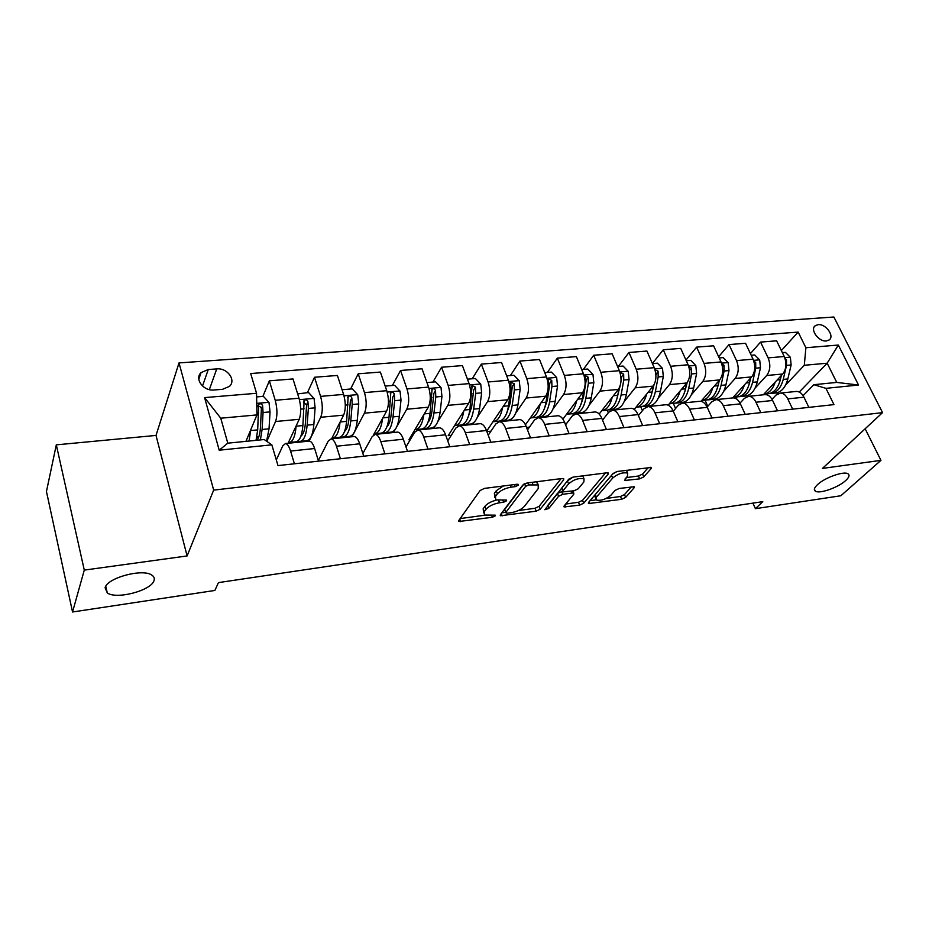 <?xml version="1.0" encoding="UTF-8"?>
<svg xmlns="http://www.w3.org/2000/svg" width="929" height="929" viewBox="0 0 929 929"><rect width="100%" height="100%" fill="white"/><g stroke="black" fill="none" stroke-linecap="round" stroke-linejoin="round"><path stroke-width="1.39" d="M518.289 485.17L518.254 484.369L517.058 484.241L484.439 488.399L480.096 490.524L458.81 520.484L458.891 521.506L492.37 517.267L495.262 515.862L495.238 515.154L484.427 515.061L484.253 511.751L486.041 509.313C488.956 506.061 493.438 503.878 499.5 502.775L503.611 502.229L506.572 500.789L506.537 500.034L495.691 499.895L495.505 496.4L497.363 493.868C500.371 490.5 504.958 488.259 511.101 487.168L515.27 486.633L518.289 485.17M817.497 484.636C814.257 487.702 813.549 489.873 815.348 491.151C819.332 494.17 838.202 487.574 845.692 480.548C849.106 477.413 849.884 475.172 848.061 473.848C844.136 470.771 824.766 477.599 817.497 484.636M105.105 587.732L107.288 592.934C116.497 599.762 151.299 590.542 153.982 580.66C154.783 578.442 154.086 576.619 151.892 575.167C142.961 568.234 107.09 577.792 105.105 587.732M818.17 324.651L815.314 325.661C809.6 329.354 818.693 342 826.357 340.955L829.144 339.968C834.881 336.252 825.835 323.664 818.17 324.651M639.651 478.865L643.774 476.891L651.09 468.634L651.206 467.473L617.286 471.467L613.07 473.5L588.487 502.531L588.417 503.564L621.629 499.291L625.647 497.375L634.077 487.841L634.193 486.761L619.19 488.457L615.091 490.407L610.957 495.192C605.847 499.372 600.935 500.986 596.221 499.999L596.406 497.178L612.641 478.087C617.831 473.755 622.848 472.095 627.667 473.105L627.423 476.171L624.532 480.525L639.651 478.865L638.467 476.008L642.589 474.034L648.326 467.519M822.455 468.413L880.947 460.354L840.861 495.749L755.416 508.674L762.779 501.66L218.454 582.611L214.866 590.461L72.543 611.99L84.284 570.104L187.101 555.948L213.67 490.106L882.55 412.627L822.455 468.413M563.671 479.817L563.682 478.667L562.091 478.505L527.103 482.964L522.795 485.054L500.394 514.724L500.429 515.746L536.149 511.182L540.248 509.208L563.671 479.817L563.148 478.493M573.007 477.111L606.753 472.815L608.228 472.966L608.158 474.127L583.691 503.193L579.626 505.132L564.147 506.932L564.182 505.887L573.727 494.286L573.762 493.194L572.229 493.044L562.73 494.321L558.561 496.318L548.795 508.442L544.824 509.719L568.757 479.167L573.007 477.111L567.433 480.92L568.594 483.881C573.785 479.445 578.93 477.761 584.004 478.853L583.9 481.896L578.256 488.77L574.087 490.767L563.009 491.882L563.032 490.779L568.594 483.881M214.03 389.994L222.554 389.309L229.486 386.348C236.419 380.124 227.291 367.698 216.736 368.906L208.259 369.533L201.07 372.61C194.219 378.858 203.439 391.295 214.03 389.994M213.67 490.106L179.018 362.914L833.87 317.01L882.55 412.627M271.825 444.84L219.209 450.193L204.589 397.6L256.543 393.292L256.95 414.915L220.754 418.201L227.791 443.168L264.196 439.533L271.825 444.84L277.98 465.592L833.963 404.614L825.939 388.345L813.827 384.699L836.739 382.411L827.17 363.204L804.305 365.283L785.702 384.931M781.347 350.558L798.162 332.094L250.691 373.539L256.543 393.292M798.162 332.094L805.884 347.736L838.318 345.042L858.524 385.024L825.939 388.345M187.101 555.948L156.014 435.422L56.309 444.852L84.284 570.104M56.309 444.852L46.45 491.511L72.543 611.99M880.947 460.354L865.143 428.78M156.014 435.422L179.018 362.914M752.92 503.135L755.416 508.674M256.95 414.915L245.93 441.356M799.242 392.05L827.17 363.204L838.318 345.042M778.885 392.119L776.563 394.57M750.423 353.589L760.561 342.093L776.632 340.827L784.227 356.504C786.886 363.274 786.387 369.115 782.729 374.004L763.301 394.802M760.561 342.093L768.132 357.886C770.78 364.714 770.292 370.59 766.669 375.502L755.149 388.043M748.623 395.15L747.439 396.439M718.64 356.748L729.033 344.578L745.534 343.277L753.071 359.186C755.707 366.061 755.242 371.972 751.654 376.907L732.633 397.926M729.033 344.578L736.523 360.603C739.159 367.536 738.694 373.481 735.153 378.451L723.761 391.272M717.536 398.274L716.364 399.586M685.974 360.057L696.611 347.132L713.588 345.797L721.032 361.938C723.656 368.918 723.215 374.898 719.72 379.903L700.989 401.305M696.611 347.132L704.019 363.402C706.632 370.427 706.214 376.466 702.754 381.494L691.513 394.593M685.602 401.467L684.418 402.849M652.379 363.506L663.271 349.768L680.725 348.387L688.099 364.772C690.7 371.855 690.293 377.917 686.879 382.98L668.16 405.149M663.271 349.768L670.599 366.281C673.188 373.412 672.793 379.52 669.437 384.618L658.336 398.018M652.785 404.73L651.577 406.194M618.342 366.456L628.979 352.463L646.932 351.057L654.213 367.687C656.791 374.875 656.42 381.029 653.11 386.139L634.228 409.387M628.979 352.463L636.214 369.231C638.769 376.477 638.42 382.678 635.157 387.823L624.23 401.572M619.051 408.086L617.808 409.643M602.259 419.443L603.107 419.351M583.389 369.394L593.689 355.25L612.165 353.798L619.341 370.683C621.884 377.987 621.559 384.223 618.354 389.402L599.159 414.032M593.689 355.25L600.808 372.285C603.339 379.636 603.026 385.918 599.879 391.132L589.114 405.265M584.353 411.524L583.087 413.184M564.971 423.369L566.829 423.183M547.413 372.424L557.342 358.118L576.375 356.608L583.447 373.772C585.955 381.18 585.665 387.509 582.564 392.746L562.916 419.142M557.342 358.118L564.356 375.421C566.853 382.887 566.574 389.263 563.543 394.535L552.976 409.085M548.656 415.031L547.355 416.831M526.534 427.421L529.46 427.108M510.381 375.548L519.915 361.067L539.517 359.523L546.473 376.953C548.946 384.478 548.691 390.9 545.718 396.207L525.442 424.797M519.915 361.067L526.801 378.649C529.251 386.232 529.031 392.7 526.116 398.042L515.734 413.08M511.914 418.619L510.567 420.582M486.889 431.602L490.953 431.172M472.222 378.765L481.338 364.11L501.544 362.507L508.36 380.228C510.799 387.881 510.602 394.395 507.757 399.76L486.691 431.091M481.338 364.11L488.085 381.982C490.5 389.692 490.326 396.253 487.551 401.653L477.367 417.272M474.104 422.265L472.687 424.437M432.914 382.074L441.565 367.245L462.398 365.596L469.087 383.607C471.479 391.388 471.328 397.995 468.611 403.43L448.184 435.678L451.25 435.353M441.565 367.245L448.173 385.407C450.542 393.257 450.414 399.911 447.79 405.381L437.78 421.696M435.178 425.935L433.657 428.42M392.375 385.489L400.538 370.474L422.033 368.778L428.571 387.091C430.917 394.999 430.812 401.7 428.257 407.204L408.888 439.812L410.293 439.672M400.538 370.474L406.995 388.949C409.317 396.927 409.236 403.685 406.763 409.224L396.88 426.469M395.127 429.546L393.42 432.519M350.57 389.007L358.211 373.806L380.391 372.064L386.754 390.691C389.054 398.727 389.007 405.532 386.615 411.106L373.4 435.027M358.211 373.806L364.482 392.607C366.758 400.724 366.734 407.576 364.423 413.184L351.928 436.758M307.429 392.642L314.501 377.255L337.401 375.455L343.591 394.407C345.843 402.582 345.843 409.492 343.625 415.135L331.548 438.836M314.501 377.255L320.586 396.381C322.804 404.638 322.851 411.605 320.714 417.284L309.125 441.124M262.872 396.393L269.352 380.82L293.007 378.951L298.999 398.239C301.193 406.565 301.263 413.579 299.219 419.293L288.095 443.261M269.352 380.82L275.228 400.283C277.388 408.679 277.492 415.762 275.553 421.511L266.82 441.356M276.308 459.948L282.822 445.757L285.528 443.528C287.409 443.899 289.093 446.408 290.568 451.053L294.412 463.78M318.357 460.587L328.239 441.089L331.142 438.871C333.151 439.22 334.928 441.681 336.449 446.234L340.42 458.74M362.867 453.468L372.181 436.584L375.281 434.377C377.406 434.702 379.253 437.106 380.832 441.577L384.92 453.863M405.973 446.93L414.729 432.217L418.004 430.022C420.233 430.324 422.161 432.682 423.775 437.071L427.979 449.137M447.732 440.869L455.942 427.979L459.379 425.796C461.713 426.086 463.71 428.397 465.371 432.717L469.679 444.561M488.224 435.202L495.889 423.879L499.477 421.708C501.904 421.975 503.959 424.239 505.655 428.49L510.056 440.137M527.486 429.883L534.616 419.896L538.356 417.748C540.864 418.004 542.989 420.21 544.708 424.39L549.202 435.84M565.564 424.855L572.194 416.041L576.061 413.893C578.651 414.137 580.822 416.308 582.588 420.419L587.151 431.683M602.526 420.094L608.658 412.302L612.652 410.165C615.312 410.397 617.541 412.522 619.329 416.564L623.963 427.642M638.409 415.553L644.076 408.655L648.175 406.542C650.904 406.751 653.18 408.853 654.991 412.824L659.695 423.729M673.258 411.222L678.472 405.125L682.676 403.023C685.474 403.221 687.785 405.276 689.632 409.19L694.381 419.92M707.12 407.076L711.893 401.7L716.201 399.609C719.058 399.795 721.415 401.804 723.273 405.659L728.081 416.227M740.018 403.116L744.396 398.355L748.786 396.288C751.7 396.451 754.093 398.436 755.974 402.234L760.828 412.639M771.999 399.331L775.994 395.115L780.476 393.048C783.437 393.211 785.864 395.162 787.757 398.889L792.669 409.143M803.109 395.684L813.827 384.699M258.378 407.239L258.692 406.472M308.649 441.17L309.438 441.089C311.389 441.449 313.119 443.923 314.617 448.521L318.531 461.144M301.67 441.879L301.472 441.252M353.438 436.607L354.274 436.514C356.341 436.851 358.153 439.278 359.709 443.795L363.75 456.185M344.02 437.559L343.823 436.944M396.788 432.182L397.658 432.09C399.853 432.415 401.734 434.784 403.337 439.22L407.494 451.389M438.755 427.897L439.684 427.804C441.972 428.106 443.934 430.429 445.572 434.795L449.833 446.744M479.422 423.752L480.386 423.659C482.766 423.938 484.799 426.214 486.471 430.499L490.837 442.239M463.583 425.366L463.35 424.727M518.835 419.734L519.845 419.629C522.319 419.896 524.409 422.126 526.116 426.341L530.564 437.884M501.126 421.545L500.836 420.791M557.063 415.832L558.108 415.727C560.651 415.971 562.8 418.166 564.553 422.312L569.082 433.669M537.577 417.795L537.334 417.167M594.154 412.058L595.222 411.942C597.858 412.174 600.053 414.322 601.829 418.398L606.428 429.57M573.298 414.891L572.798 413.66M630.152 408.377L631.255 408.272C633.95 408.493 636.202 410.595 638.002 414.601L642.671 425.587M608.321 412.743L607.264 410.2M665.118 404.812L666.244 404.707C669.008 404.905 671.307 406.983 673.13 410.92L677.856 421.731M642.415 410.676L640.755 406.786M699.072 401.351L700.234 401.235C703.056 401.421 705.39 403.465 707.248 407.343L712.032 417.98M675.569 408.516L673.339 403.441M732.087 397.984L733.26 397.867C736.14 398.042 738.52 400.039 740.39 403.86L745.232 414.346M707.805 406.31L705.053 400.19M764.184 394.709L765.38 394.593C768.306 394.755 770.722 396.718 772.614 400.48L777.503 410.804M736.976 399.307L735.942 397.043M795.398 391.527L796.617 391.411C799.59 391.562 802.041 393.49 803.945 397.194L808.88 407.366M804.305 365.283L805.884 347.736M766.355 394.697L766.019 393.989M220.754 418.201L204.589 397.6M227.791 443.168L219.209 450.193M858.524 385.024L836.739 382.411M503.204 486.006L496.237 490.814L497.363 493.868M494.855 497.619L494.391 493.345L496.237 490.814M496.225 500.162C490.976 501.544 487.226 503.599 484.95 506.305L486.041 509.313M483.637 512.878L483.161 508.744L484.95 506.305M460.157 518.591L484.683 515.212M518.301 510.567L535.058 508.268L539.145 506.293L561.081 478.632M501.823 512.843L505.562 512.332M528.589 484.926L525.582 486.39L505.829 512.402L507.025 513.238L511.264 512.657C517.128 511.577 521.541 509.44 524.502 506.259L538.251 488.538L538.193 484.938L528.589 484.926L527.811 482.871M505.69 512.669L504.737 509.44L523.84 484.148M537.659 484.671L536.707 481.733M605.487 472.977L582.564 500.336L583.691 503.193M565.703 504.041L578.512 502.275L582.564 500.336M562.753 491.232L557.435 493.392L547.68 505.539L548.795 508.442M583.493 477.587L582.773 475.869M562.765 491.255L561.882 487.841L567.433 480.92M626.169 477.611L638.467 476.008M627.098 471.746L626.576 470.283M616.751 471.56L612.513 474.15M594.641 495.25L595.628 498.525M606.265 498.443L620.491 496.481L624.497 494.576L631.325 486.819M590.043 500.685L596.023 499.86M247.88 436.676L246.324 440.404M250.737 429.825L249.065 441.043M256.613 396.927L263.418 396.346L269.004 402.466L270.037 411.895L269.038 428.803L266.577 441.182M258.227 438.209L256.985 436.316M260.41 439.916L262.094 429.477L263.058 412.522L262.628 405.741C261.734 403.767 260.422 403.291 258.68 404.324L257.693 429.895L256.032 440.346M257.948 406.739C259.748 406.112 260.898 406.774 261.386 408.702L260.457 427.398C260.027 433.913 258.808 438.209 256.799 440.276M296.13 425.958L296.107 426.202C295.132 437.025 292.6 442.483 288.513 442.576L288.42 442.564M297.652 393.908L308.556 392.549L314.095 398.553L315.105 407.843L313.863 424.507C312.829 435.26 310.205 440.683 306.001 440.787L300.729 441.333M302.61 434.296L301.751 433.274M297.861 393.455L297.71 394.07M297.884 441.008L299.382 441.461C303.539 441.368 306.129 435.922 307.151 425.145L308.358 408.446L307.963 401.769C307.104 399.853 305.827 399.377 304.155 400.341L302.889 425.552C301.89 436.351 299.312 441.798 295.178 441.89L289.825 442.436M303.435 402.663L306.605 404.696L305.409 423.113C304.828 430.069 303.318 434.424 300.88 436.189M340.06 422.114C338.922 432.635 336.193 437.989 331.897 438.163M342.069 389.727L352.265 388.868L357.758 394.779L358.745 403.906L357.27 420.326C356.074 430.928 353.241 436.305 348.781 436.444L343.8 436.944M340.989 436.746L342.371 437.094C346.784 436.955 349.583 431.579 350.767 420.953L352.196 404.498L351.847 397.926C351.011 396.056 349.78 395.58 348.166 396.486L346.633 421.348C345.472 431.997 342.696 437.373 338.295 437.501L333.244 438.023M351.847 397.926L350.372 400.817L348.932 418.967C348.329 425.285 346.854 429.465 344.531 431.509M382.609 418.352C381.296 428.397 378.44 433.588 374.015 433.901M385.187 386.092L394.593 385.303L400.039 391.109L401.003 400.109L399.319 416.297C397.972 426.748 394.941 432.055 390.25 432.217L385.535 432.693M382.771 432.589L384.037 432.856C388.694 432.693 391.678 427.375 393.013 416.9L394.662 400.678L394.349 394.21C393.536 392.386 392.352 391.899 390.795 392.758L389.019 417.284C387.695 427.77 384.722 433.1 380.089 433.251L375.304 433.738M394.349 394.21L392.77 397.066L391.109 414.949C390.47 420.686 389.065 424.669 386.882 426.887M423.833 414.648C422.381 424.286 419.385 429.326 414.857 429.755M426.957 382.574L435.62 381.842L441.008 387.567L441.949 396.416L440.079 412.371C438.581 422.683 435.376 427.932 430.464 428.13L426.005 428.583M423.276 428.536L424.437 428.745C429.314 428.548 432.484 423.287 433.959 412.964L435.806 396.973L435.527 390.598C434.737 388.821 433.588 388.345 432.09 389.146L430.081 413.335C428.629 423.682 425.47 428.943 420.605 429.128L416.087 429.593M435.527 390.598L433.855 393.42L431.973 411.048C431.335 416.238 430.011 420.001 427.979 422.335M463.803 411.024C462.212 420.303 459.1 425.215 454.478 425.737M467.438 379.171L475.393 378.498L480.734 384.13L481.663 392.839L479.596 408.574C477.97 418.747 474.603 423.938 469.482 424.158L465.266 424.588M462.561 424.599L463.629 424.75C468.715 424.541 472.06 419.339 473.662 409.143L475.706 393.385L475.451 387.103L472.129 385.64L469.9 409.503C468.309 419.711 464.976 424.913 459.913 425.134L455.64 425.563M475.451 387.103L473.697 389.89L471.607 407.274L467.868 417.829M502.566 407.483C500.847 416.447 497.63 421.232 492.916 421.836M506.677 375.862L513.981 375.246L519.265 380.785L520.17 389.379L517.929 404.893C516.187 414.926 512.657 420.059 507.35 420.303L503.379 420.709M500.696 420.756L501.66 420.883C506.944 420.64 510.451 415.495 512.181 405.45L514.387 389.901L514.178 383.712L510.95 382.249L510.729 390.226L508.535 405.799C506.816 415.867 503.321 421.011 498.06 421.255L494.031 421.661M514.178 383.712L512.332 386.476L510.056 403.616L506.619 413.393M540.179 404.022C538.344 412.697 535.034 417.365 530.238 418.038M544.754 372.657L551.42 372.088L556.668 377.546L557.551 386.011L555.147 401.316C553.278 411.21 549.608 416.297 544.115 416.564L540.364 416.947M547.692 391.306L546.02 402.199C544.185 412.128 540.55 417.226 535.104 417.481L531.295 417.864M537.717 417.028L538.599 417.121C544.057 416.866 547.715 411.768 549.562 401.851L551.942 386.522L551.745 380.425L548.621 378.962L548.064 388.914M551.745 380.425L549.829 383.154L547.378 400.051L544.278 408.992M576.688 400.643C574.761 409.05 571.358 413.626 566.481 414.346M581.705 369.545L587.778 369.034L592.969 374.41L593.828 382.748L591.274 397.844C589.311 407.61 585.502 412.639 579.847 412.929L576.305 413.289M583.749 390.668L582.413 398.704C580.474 408.493 576.688 413.533 571.08 413.823L567.491 414.183M573.669 413.405L574.482 413.475C580.114 413.184 583.9 408.156 585.851 398.367L588.382 383.236L588.22 377.22L585.189 375.769L585.131 381.529M588.22 377.22L586.234 379.926L583.621 396.602L580.88 404.649M612.153 397.357C610.132 405.52 606.649 409.991 601.702 410.769M617.576 366.514L623.08 366.049L628.236 371.356L629.072 379.578L626.378 394.477C624.311 404.115 620.375 409.085 614.557 409.399L611.224 409.735M618.981 388.461L617.762 395.301C615.718 404.974 611.816 409.956 606.045 410.258L602.654 410.606M608.623 409.875L609.343 409.921C615.137 409.619 619.051 404.638 621.106 394.976L623.789 380.054L623.649 374.12L620.7 372.668L620.27 373.412M620.131 385.883L616.473 400.329M623.649 374.12L621.582 376.791L621.025 380.867M646.607 394.14C644.505 402.083 640.952 406.461 635.935 407.285M652.425 363.587L657.395 363.169L662.493 368.383L663.318 376.489L660.496 391.202C658.324 400.713 654.271 405.636 648.314 405.961L645.167 406.287M653.273 385.93L652.123 392.003C649.975 401.549 645.957 406.484 640.035 406.809L636.841 407.134M642.589 406.437L643.251 406.472C649.174 406.147 653.215 401.223 655.363 391.69L658.173 376.953L658.069 371.112L655.003 369.87M654.028 384.78L651.09 396.021M658.069 371.112L655.886 374.875M680.109 391.004C677.926 398.75 674.303 403.047 669.228 403.894M686.276 360.731L690.746 360.359L695.798 365.503L696.611 373.493L693.661 388.008C691.408 397.403 687.239 402.28 681.154 402.617L678.182 402.919M686.624 383.282L685.521 388.786C683.291 398.216 679.145 403.105 673.095 403.441L670.076 403.743M675.627 403.093L676.219 403.128C682.281 402.78 686.438 397.902 688.679 388.485L691.606 373.946L691.524 368.174L688.842 366.665M687.135 382.667L684.789 391.724M712.682 387.939C710.43 395.499 706.737 399.714 701.616 400.596M719.197 357.955L723.18 357.619L728.185 362.693L728.986 370.578L725.909 384.908C723.575 394.186 719.301 399.005 713.1 399.365L710.302 399.656M719.058 380.658L717.989 385.674C715.678 394.976 711.44 399.807 705.25 400.167L702.417 400.457M707.77 399.842L708.293 399.865C714.482 399.505 718.744 394.674 721.067 385.372L724.121 371.019L724.051 365.329L721.728 363.703M719.371 380.298L717.583 387.393M744.373 384.966C742.05 392.34 738.3 396.474 733.132 397.391M751.213 355.261L754.731 354.971L759.701 359.964L760.479 367.745L757.298 381.9C754.882 391.063 750.516 395.824 744.187 396.207L741.563 396.474M750.609 378.068L749.587 382.632C747.195 391.829 742.852 396.613 736.558 396.985L733.887 397.252M739.054 396.671L739.519 396.683C745.824 396.311 750.179 391.527 752.583 382.353L755.741 368.174L755.695 362.554L753.767 360.905M750.748 377.906L749.506 382.992M775.216 382.051C772.823 389.263 769.026 393.327 763.812 394.268M782.357 352.637L785.446 352.381L790.37 357.305L791.125 364.981L787.838 378.962C785.365 388.008 780.906 392.735 774.472 393.13L771.999 393.373M781.312 375.513L780.348 379.682C777.875 388.763 773.439 393.49 767.029 393.884L764.532 394.14M769.514 393.582L769.92 393.594C776.33 393.199 780.778 388.473 783.252 379.404L786.526 365.399L786.491 359.86L784.959 358.28M782.729 374.004L766.669 375.502M751.654 376.907L735.153 378.451M719.72 379.903L702.754 381.494M686.879 382.98L669.437 384.618M653.11 386.139L635.157 387.823M618.354 389.402L599.879 391.132M582.564 392.746L563.543 394.535M545.718 396.207L526.116 398.042M507.757 399.76L487.551 401.653M468.611 403.43L447.79 405.381M428.257 407.204L406.763 409.224M386.615 411.106L364.423 413.184M343.625 415.135L320.714 417.284M299.219 419.293L275.553 421.511M314.617 448.521L290.568 451.053M298.999 398.239L275.228 400.283M343.591 394.407L320.586 396.381M359.709 443.795L336.449 446.234M386.754 390.691L364.482 392.607M403.337 439.22L380.832 441.577M428.571 387.091L406.995 388.949M445.572 434.795L423.775 437.071M469.087 383.607L448.173 385.407M486.471 430.499L465.371 432.717M508.36 380.228L488.085 381.982M526.116 426.341L505.655 428.49M546.473 376.953L526.801 378.649M564.553 422.312L544.708 424.39M583.447 373.772L564.356 375.421M601.829 418.398L582.588 420.419M619.341 370.683L600.808 372.285M638.002 414.601L619.329 416.564M654.213 367.687L636.214 369.231M673.13 410.92L654.991 412.824M688.099 364.772L670.599 366.281M707.248 407.343L689.632 409.19M721.032 361.938L704.019 363.402M740.39 403.86L723.273 405.659M753.071 359.186L736.523 360.603M772.614 400.48L755.974 402.234M784.227 356.504L768.132 357.886M803.945 397.194L787.757 398.889M202.51 386.034L208.259 369.533M209.339 389.623L216.736 368.906M510.335 485.101L511.101 487.168M494.391 493.345L495.505 496.4M502.891 500.243L503.611 502.229M498.71 500.603L499.5 502.775M483.161 508.744L484.253 511.751M491.685 515.363L492.37 517.267M459.785 519.114L460.691 521.668M514.503 484.566L515.27 486.633M539.145 506.293L540.248 509.208M535.058 508.268L536.149 511.182M501.277 513.574L502.124 515.909M524.583 483.73L525.582 486.39M504.737 509.44L505.829 512.402M532.143 482.314L532.921 484.369M607.612 472.791L608.158 474.127M578.512 502.275L579.626 505.132M564.89 505.039L565.68 507.071M571.474 491.116L572.229 493.044M561.581 491.383L562.73 494.321M557.435 493.392L558.561 496.318M561.882 487.841L563.032 490.779M625.171 478.772L625.949 480.665M611.514 475.323L612.641 478.087M595.315 494.46L596.406 497.178M633.566 486.587L634.077 487.841M624.497 494.576L625.647 497.375M620.491 496.481L621.629 499.291M589.125 501.765L589.892 503.704M650.521 467.299L651.09 468.634M642.589 474.034L643.774 476.891M268.864 402.303L256.741 403.36M257.693 429.895L250.691 430.568M269.038 428.803L262.094 429.477M258.634 412.929L256.927 413.08M270.037 411.895L263.058 412.522M261.386 408.702L262.628 405.741M313.956 398.402L299.405 399.667M302.889 425.552L296.107 426.202M313.863 424.507L307.151 425.145M304.073 408.83L300.706 409.132M315.105 407.843L308.358 408.446M306.605 404.696L307.963 401.769M357.619 394.628L344.009 395.8M346.633 421.348L340.142 421.975M357.27 420.326L350.767 420.953M348.05 404.87L345.298 405.125M358.745 403.906L352.196 404.498M399.9 390.97L387.184 392.073M389.019 417.284L382.876 417.876M399.319 416.297L393.013 416.9M390.644 401.038L388.473 401.235M401.003 400.109L394.662 400.678M440.88 387.416L429.001 388.45M430.081 413.335L424.286 413.893M440.079 412.371L433.959 412.964M431.915 397.322L430.278 397.473M441.949 396.416L435.806 396.973M480.607 383.979L469.528 384.943M469.9 409.503L464.43 410.037M479.596 408.574L473.662 409.143M471.92 393.722L470.794 393.826M481.663 392.839L475.706 393.385M519.137 380.646L508.825 381.54M508.535 405.799L503.355 406.298M517.929 404.893L512.181 405.45M510.729 390.226L510.079 390.285M520.17 389.379L514.387 389.901M556.529 377.406L546.937 378.242M546.02 402.199L541.142 402.663M555.147 401.316L549.562 401.851M557.551 386.011L551.942 386.522M592.841 374.271L583.911 375.037M582.413 398.704L577.815 399.145M591.274 397.844L585.851 398.367M593.828 382.748L588.382 383.236M628.097 371.217L619.829 371.937M617.762 395.301L613.43 395.719M626.378 394.477L621.106 394.976M629.072 379.578L623.789 380.054M662.365 368.256L654.701 368.918M652.123 392.003L648.024 392.398M660.496 391.202L655.363 391.69M663.318 376.489L658.173 376.953M695.67 365.376L688.586 365.98M685.521 388.786L681.665 389.158M693.661 388.008L688.679 388.485M696.611 373.493L691.606 373.946M689.643 370.427L691.524 368.174M728.069 362.565L721.531 363.134M717.989 385.674L714.366 386.023M725.909 384.908L721.067 385.372M728.986 370.578L724.121 371.019M722.53 367.083L724.051 365.329M759.574 359.837L753.57 360.359M749.587 382.632L746.173 382.969M757.298 381.9L752.583 382.353M760.479 367.745L755.741 368.174M754.511 363.889L755.695 362.554M790.242 357.189L784.726 357.665M780.348 379.682L777.132 379.984M787.838 378.962L783.252 379.404M791.125 364.981L786.526 365.399M785.62 360.812L786.491 359.86M814.385 489.118L815.348 491.151M105.767 586.292L107.288 592.934M814.315 326.729L815.314 325.661M309.438 441.089L285.528 443.528M354.274 436.514L331.142 438.871M397.658 432.09L375.281 434.377M439.684 427.804L418.004 430.022M480.386 423.659L459.379 425.796M519.845 419.629L499.477 421.708M558.108 415.727L538.356 417.748M595.222 411.942L576.061 413.893M631.255 408.272L612.652 410.165M666.244 404.707L648.175 406.542M700.234 401.235L682.676 403.023M733.26 397.867L716.201 399.609M765.38 394.593L748.786 396.288M796.617 391.411L780.476 393.048M198.806 379.241L201.07 372.61M458.636 520.797L458.891 521.506M500.197 515.096L500.429 515.746M537.043 481.919L538.193 484.938M563.926 506.351L564.147 506.932M572.868 490.93L573.762 493.194M582.831 475.903L584.004 478.853M626.506 470.295L627.667 473.105M258.157 405.567L258.68 404.324M303.644 401.444L304.155 400.341M347.678 397.461L348.166 396.486M390.331 393.617L390.795 392.758M431.648 389.901L432.09 389.146M471.711 386.313L472.129 385.64M510.555 382.841L510.95 382.249"/></g></svg>

